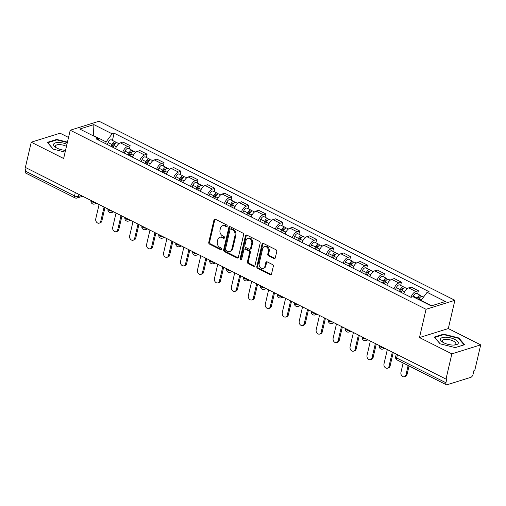 <?xml version="1.0" encoding="UTF-8"?>
<svg xmlns="http://www.w3.org/2000/svg" width="506" height="506" viewBox="0 0 506 506"><rect width="100%" height="100%" fill="white"/><g stroke="black" fill="none" stroke-linecap="round" stroke-linejoin="round"><path stroke-width="0.76" d="M227.213 226.188A0.968 0.753 -107.3 0 0 226.669 224.936L215.335 219.237A1.379 1.075 -107.3 0 0 213.975 219.946L208.763 242.342A1.379 1.075 -107.3 0 0 209.541 244.12L220.875 249.825A0.968 0.753 -107.3 0 0 221.28 248.085L219.813 247.345A4.415 3.441 -107.3 0 1 217.327 241.647L217.763 239.781A4.415 3.441 -107.3 0 1 219.863 237.282A4.415 3.441 -107.3 0 1 222.102 237.516L223.57 238.256A0.968 0.753 -107.3 0 0 223.975 236.511L222.507 235.771A4.415 3.441 -107.3 0 1 220.021 230.072L220.458 228.206A4.415 3.441 -107.3 0 1 222.558 225.708A4.415 3.441 -107.3 0 1 224.797 225.942L226.264 226.682A0.968 0.753 -107.3 0 0 227.213 226.188M273.942 258.528A1.379 1.075 -107.3 0 0 275.296 257.82L276.763 251.533A1.379 1.075 -107.3 0 0 275.985 249.755L263.392 243.418A1.379 1.075 -107.3 0 0 262.038 244.126L256.827 266.523A1.379 1.075 -107.3 0 0 257.605 268.306L270.191 274.644A1.379 1.075 -107.3 0 0 271.551 273.936L273.316 266.346A1.379 1.075 -107.3 0 0 272.538 264.562L267.149 261.849A1.379 1.075 -107.3 0 0 265.795 262.557L264.916 266.32A3.687 2.878 -107.3 0 1 263.164 268.408A3.687 2.878 -107.3 0 1 260.097 267.225A3.687 2.878 -107.3 0 1 259.211 263.449L262.639 248.705A3.687 2.878 -107.3 0 1 264.398 246.618A3.687 2.878 -107.3 0 1 267.459 247.801A3.687 2.878 -107.3 0 1 268.351 251.577L267.775 254.037A1.379 1.075 -107.3 0 0 268.553 255.815L273.942 258.528L274.783 258.262A1.379 1.075 -107.3 0 0 275.024 258.351M426.058 309.292L419.474 337.559L451.864 353.858L445.995 379.089L25.376 167.429L31.245 142.199L63.636 158.498L70.214 130.225L426.058 309.292L454.888 300.298L99.049 121.231L70.214 130.225M243.582 234.841A1.379 1.075 -107.3 0 0 242.804 233.057L230.217 226.726A1.379 1.075 -107.3 0 0 228.857 227.434L223.646 249.831A1.379 1.075 -107.3 0 0 224.424 251.608L237.01 257.946A1.379 1.075 -107.3 0 0 238.37 257.238L243.582 234.841M246.808 235.069L259.395 241.406A1.379 1.075 -107.3 0 1 260.173 243.19L254.961 265.587A1.379 1.075 -107.3 0 1 253.601 266.295L248.212 263.582A1.379 1.075 -107.3 0 1 247.44 261.804L249.553 252.715A1.379 1.075 -107.3 0 0 248.775 250.938L245.201 249.135A1.379 1.075 -107.3 0 0 243.841 249.844L241.64 259.3A0.968 0.753 -107.3 0 1 240.148 258.553L245.448 235.777A1.379 1.075 -107.3 0 1 246.808 235.069M451.864 353.858L480.7 344.864L474.83 370.095L473.989 370.354L473.072 374.282A2.808 1.404 116.7 0 1 470.801 377.343L447.013 384.769A2.808 1.404 116.7 0 1 446.336 384.743L397.102 359.968A2.808 1.404 -63.3 0 1 396.685 357.982L445.919 382.757A2.808 1.404 116.7 0 0 446.336 384.743M68.531 137.461L60.081 133.204L31.245 142.199M480.7 344.864L448.31 328.565L454.888 300.298M445.995 379.089L446.836 378.823L445.919 382.757M75.305 192.558L74.534 195.873A2.808 1.404 -63.3 0 0 74.951 197.859L25.717 173.084A2.808 1.404 -63.3 0 1 25.3 171.098L74.534 195.873A2.808 1.063 13.1 0 0 78.392 196.442L81.257 195.55M26.072 167.777L25.3 171.098M122.718 152.262A6.464 3.232 -63.3 0 1 127.575 146.455L120.403 142.844A6.464 3.232 116.7 0 0 115.545 148.656M120.403 142.844L122.964 142.047L130.143 145.658L129.378 148.928M127.575 146.455L130.143 145.658M146.335 157.461L147.094 154.191L139.922 150.579L137.36 151.376A6.464 3.232 116.7 0 0 132.496 157.183M139.669 160.794A6.464 3.232 -63.3 0 1 144.533 154.988L147.094 154.191M163.293 165.993L164.052 162.723L156.879 159.112L154.311 159.909A6.464 3.232 116.7 0 0 149.453 165.715M156.626 169.327A6.464 3.232 -63.3 0 1 161.49 163.52L164.052 162.723M180.244 174.526L181.009 171.249L173.83 167.644L171.268 168.441A6.464 3.232 116.7 0 0 166.411 174.247M173.583 177.859A6.464 3.232 -63.3 0 1 178.441 172.053L181.009 171.249M197.201 183.058L197.96 179.782L190.787 176.177L188.226 176.974A6.464 3.232 116.7 0 0 183.362 182.78M190.534 186.391A6.464 3.232 -63.3 0 1 195.398 180.585L197.96 179.782M214.158 191.591L214.917 188.314L207.745 184.709L205.177 185.506A6.464 3.232 116.7 0 0 200.319 191.312M207.492 194.924A6.464 3.232 -63.3 0 1 212.356 189.117L214.917 188.314M231.109 200.123L231.874 196.847L224.696 193.241L222.134 194.038A6.464 3.232 116.7 0 0 217.276 199.845M224.449 203.456A6.464 3.232 -63.3 0 1 229.307 197.65L231.874 196.847M248.066 208.649L248.825 205.379L241.653 201.767L239.091 202.571A6.464 3.232 116.7 0 0 234.227 208.377M241.4 211.989A6.464 3.232 -63.3 0 1 246.264 206.182L248.825 205.379M265.024 217.182L265.783 213.911L258.61 210.3L256.042 211.103A6.464 3.232 116.7 0 0 251.185 216.91M258.357 220.521A6.464 3.232 -63.3 0 1 263.221 214.715L265.783 213.911M281.975 225.714L282.74 222.444L275.561 218.832L273 219.636A6.464 3.232 116.7 0 0 268.142 225.442M275.315 229.054A6.464 3.232 -63.3 0 1 280.172 223.247L282.74 222.444M298.932 234.246L299.691 230.976L292.519 227.365L289.957 228.168A6.464 3.232 116.7 0 0 285.093 233.974M292.272 237.586A6.464 3.232 -63.3 0 1 297.13 231.773L299.691 230.976M315.889 242.779L316.648 239.509L309.476 235.897L306.908 236.7A6.464 3.232 116.7 0 0 302.05 242.507M309.223 246.112A6.464 3.232 -63.3 0 1 314.087 240.306L316.648 239.509M332.84 251.311L333.606 248.041L326.433 244.43L323.865 245.233A6.464 3.232 116.7 0 0 319.008 251.039M326.18 254.644A6.464 3.232 -63.3 0 1 331.038 248.838L333.606 248.041M349.798 259.844L350.557 256.574L343.384 252.962L340.823 253.765A6.464 3.232 116.7 0 0 335.959 259.572M343.138 263.177A6.464 3.232 -63.3 0 1 347.995 257.371L350.557 256.574M366.755 268.376L367.514 265.106L360.342 261.494L357.774 262.291A6.464 3.232 116.7 0 0 352.916 268.104M360.089 271.709A6.464 3.232 -63.3 0 1 364.952 265.903L367.514 265.106M383.706 276.909L384.471 273.638L377.299 270.027L374.731 270.824A6.464 3.232 116.7 0 0 369.873 276.63M377.046 280.242A6.464 3.232 -63.3 0 1 381.903 274.435L384.471 273.638M400.663 285.441L401.422 282.171L394.25 278.559L391.688 279.356A6.464 3.232 116.7 0 0 386.824 285.163M394.003 288.774A6.464 3.232 -63.3 0 1 398.861 282.968L401.422 282.171M417.621 293.973L418.38 290.697L411.207 287.092L408.646 287.889A6.464 3.232 116.7 0 0 403.782 293.695M410.954 297.307A6.464 3.232 -63.3 0 1 415.818 291.5L418.38 290.697M105.691 143.698L106.108 141.92L93.604 135.627L93.148 135.772M93.528 135.962L93.863 124.621L112.123 133.812L106.108 141.92M99.201 140.434L98 138.214L79.739 129.03L93.863 124.621M431.694 305.757L421.081 300.419L427.102 292.31L429.075 291.69L114.097 133.192L112.123 133.812M427.102 292.31L445.362 301.494L431.238 305.902L412.978 296.712L411.005 297.332L96.026 138.834L98 138.214M67.437 142.142L56.704 139.441L47.336 142.363L53.143 149.106L65.116 152.116M419.474 337.559L448.31 328.565M464.609 344.7L458.803 337.964L443.629 334.143L434.262 337.066L440.068 343.808L455.242 347.622L464.609 344.7M421.081 300.419L421.005 300.754M112.427 140.396L114.097 133.192M56.577 139.985L56.704 139.441M458.664 338.552L458.803 337.964M443.503 334.687L443.629 334.143M227.118 226.429A0.968 0.753 -107.3 0 1 227.105 226.416L225.638 225.682A4.415 3.441 -107.3 0 0 223.393 225.448L222.558 225.708M219.863 237.282L220.705 237.023A4.415 3.441 -107.3 0 1 222.944 237.251L224.411 237.991A0.968 0.753 -107.3 0 0 224.424 237.997M215.088 219.149A1.379 1.075 -107.3 0 0 214.816 219.68L209.604 242.077A1.379 1.075 -107.3 0 0 210.382 243.86L221.717 249.566A0.968 0.753 -107.3 0 0 221.736 249.572M229.971 226.637A1.379 1.075 -107.3 0 0 229.699 227.169L224.487 249.566A1.379 1.075 -107.3 0 0 225.265 251.349L237.852 257.68A1.379 1.075 -107.3 0 0 238.098 257.769M230.983 229.054A0.968 0.753 -107.3 0 0 230.034 229.553L225.461 249.211A0.968 0.753 -107.3 0 0 226.005 250.457L227.548 251.235A4.415 3.441 -107.3 0 0 229.794 251.469A4.415 3.441 -107.3 0 0 231.893 248.971L235.018 235.537A4.415 3.441 -107.3 0 0 232.532 229.838L230.983 229.054L231.824 228.794A0.968 0.753 -107.3 0 0 231.337 228.744L230.496 229.003M229.794 251.469L230.635 251.21A4.415 3.441 -107.3 0 0 232.728 248.712L231.893 248.971M231.824 228.794L233.374 229.572A4.415 3.441 -107.3 0 1 235.859 235.271L232.728 248.712M244.499 249.066L245.34 248.8A1.379 1.075 -107.3 0 1 246.042 248.876L249.616 250.672A1.379 1.075 -107.3 0 1 250.394 252.456L248.275 261.539A1.379 1.075 -107.3 0 0 249.053 263.322L254.442 266.029A1.379 1.075 -107.3 0 0 254.689 266.118M246.561 234.986A1.379 1.075 -107.3 0 0 246.289 235.518L240.989 258.288A0.968 0.753 -107.3 0 0 241.552 259.546M251.748 243.291A3.687 2.878 -107.3 0 0 250.856 239.515A3.687 2.878 -107.3 0 0 247.795 238.332A3.687 2.878 -107.3 0 0 246.036 240.42L244.828 245.612A1.379 1.075 -107.3 0 0 245.606 247.396L249.18 249.192A1.379 1.075 -107.3 0 0 250.533 248.484L251.748 243.291L252.583 243.032A3.687 2.878 -107.3 0 0 251.697 239.256A3.687 2.878 -107.3 0 0 248.636 238.073L247.795 238.332M249.882 249.268L250.723 249.003A1.379 1.075 -107.3 0 0 251.374 248.225L250.533 248.484M252.583 243.032L251.374 248.225M264.398 246.618L265.239 246.359A3.687 2.878 -107.3 0 1 268.3 247.542A3.687 2.878 -107.3 0 1 269.192 251.318L268.616 253.772A1.379 1.075 -107.3 0 0 269.394 255.555L274.783 258.262M263.164 268.408L264.005 268.148A3.687 2.878 -107.3 0 0 265.758 266.061L264.916 266.32M266.909 261.76A1.379 1.075 -107.3 0 0 266.637 262.298L265.758 266.061M263.152 243.329A1.379 1.075 -107.3 0 0 262.88 243.867L257.668 266.264A1.379 1.075 -107.3 0 0 258.446 268.047L271.033 274.378A1.379 1.075 -107.3 0 0 271.279 274.467M113.04 147.391L113.869 145.488A3.51 1.758 -63.3 0 1 117.183 142.793L118.923 143.666M99.081 204.519L95.754 218.813A3.232 2.517 -107.3 0 0 96.532 222.121A3.232 2.517 -107.3 0 0 99.214 223.159A3.232 2.517 -107.3 0 0 100.757 221.331L104.084 207.036M112.016 146.879L112.927 144.786A1.689 0.841 -63.3 0 1 114.514 143.495A1.689 0.841 -63.3 0 1 114.805 143.944M111.194 146.462L112.022 144.558A3.51 1.758 -63.3 0 1 115.336 141.863A3.51 1.758 -63.3 0 1 115.956 142.926M107.278 144.495L108.107 142.591A3.51 1.758 -63.3 0 1 111.421 139.89L115.336 141.863M104.989 207.492L101.845 220.989A3.232 2.517 72.7 0 1 100.308 222.817L99.214 223.159M129.998 155.924L130.826 154.02A3.51 1.758 -63.3 0 1 134.141 151.326L135.88 152.198M116.038 213.051L112.711 227.346A3.232 2.517 -107.3 0 0 113.489 230.654A3.232 2.517 -107.3 0 0 116.171 231.691A3.232 2.517 -107.3 0 0 117.708 229.863L121.035 215.569M128.967 155.412L129.878 153.318A1.689 0.841 -63.3 0 1 131.471 152.028A1.689 0.841 -63.3 0 1 131.756 152.477M128.144 154.994L128.979 153.09A3.51 1.758 -63.3 0 1 132.294 150.396A3.51 1.758 -63.3 0 1 132.914 151.458M124.236 153.027L125.064 151.123A3.51 1.758 -63.3 0 1 128.379 148.422L132.294 150.396M121.946 216.024L118.802 229.522A3.232 2.517 72.7 0 1 117.265 231.35L116.171 231.691M146.949 164.456L147.784 162.552A3.51 1.758 -63.3 0 1 151.092 159.858L152.837 160.731M132.989 221.584L129.662 235.878A3.232 2.517 -107.3 0 0 130.44 239.186A3.232 2.517 -107.3 0 0 133.129 240.224A3.232 2.517 -107.3 0 0 134.666 238.396L137.993 224.101M145.924 163.944L146.835 161.85A1.689 0.841 -63.3 0 1 148.422 160.56A1.689 0.841 -63.3 0 1 148.713 161.009M145.102 163.527L145.93 161.623A3.51 1.758 -63.3 0 1 149.245 158.928A3.51 1.758 -63.3 0 1 149.871 159.991M141.193 161.559L142.022 159.656A3.51 1.758 -63.3 0 1 145.336 156.955L149.245 158.928M138.897 224.556L135.76 238.054A3.232 2.517 72.7 0 1 134.223 239.882L133.129 240.224M66.944 144.28A9.133 3.447 13.1 0 0 53.598 144.21A9.133 3.447 13.1 0 0 55.59 147.335A9.133 3.447 13.1 0 0 65.527 150.352M66.457 146.373A6.913 2.606 13.1 0 0 59.702 144.615A6.913 2.606 13.1 0 0 55.477 145.905A6.913 2.606 13.1 0 0 55.445 146.025A6.913 2.606 13.1 0 0 56.394 147.828M53.256 149.131L47.747 142.736L56.824 139.903L67.342 142.553M440.53 338.912A9.133 3.447 13.1 0 0 442.516 342.037A9.133 3.447 13.1 0 0 455.134 344.972A9.133 3.447 13.1 0 0 458.227 343.365A9.133 3.447 13.1 0 0 450.574 337.888A9.133 3.447 13.1 0 0 440.53 338.912M454.192 345.06A6.913 2.606 13.1 0 0 455.811 343.979A6.913 2.606 13.1 0 0 455.843 343.859A6.913 2.606 13.1 0 0 449.859 339.792A6.913 2.606 13.1 0 0 442.408 340.608A6.913 2.606 13.1 0 0 442.37 340.728A6.913 2.606 13.1 0 0 443.326 342.53M440.188 343.833L434.679 337.439L443.756 334.611L458.455 338.305L464.078 344.839L455.185 347.609M163.906 172.989L164.735 171.085A3.51 1.758 -63.3 0 1 168.049 168.39L169.788 169.263M149.947 230.116L146.62 244.411A3.232 2.517 -107.3 0 0 147.398 247.719A3.232 2.517 -107.3 0 0 150.086 248.756A3.232 2.517 -107.3 0 0 151.623 246.928L154.95 232.633M162.881 172.476L163.792 170.383A1.689 0.841 -63.3 0 1 165.38 169.093A1.689 0.841 -63.3 0 1 165.671 169.542M162.059 172.059L162.888 170.155A3.51 1.758 -63.3 0 1 166.202 167.461A3.51 1.758 -63.3 0 1 166.822 168.523M158.144 170.092L158.973 168.188A3.51 1.758 -63.3 0 1 162.287 165.487L166.202 167.461M155.854 233.089L152.711 246.586A3.232 2.517 72.7 0 1 151.174 248.414L150.086 248.756M180.863 181.521L181.692 179.617A3.51 1.758 -63.3 0 1 185.006 176.917L186.746 177.796M166.904 238.649L163.577 252.943A3.232 2.517 -107.3 0 0 164.355 256.251A3.232 2.517 -107.3 0 0 167.037 257.288A3.232 2.517 -107.3 0 0 168.574 255.46L171.901 241.16M179.832 181.009L180.743 178.915A1.689 0.841 -63.3 0 1 182.337 177.619A1.689 0.841 -63.3 0 1 182.622 178.068M179.016 180.591L179.845 178.688A3.51 1.758 -63.3 0 1 183.159 175.987A3.51 1.758 -63.3 0 1 183.779 177.056M175.101 178.624L175.93 176.72A3.51 1.758 -63.3 0 1 179.244 174.02L183.159 175.987M172.812 241.621L169.668 255.119A3.232 2.517 72.7 0 1 168.131 256.947L167.037 257.288M197.814 190.054L198.649 188.15A3.51 1.758 -63.3 0 1 201.957 185.449L203.703 186.328M183.855 247.181L180.528 261.475A3.232 2.517 -107.3 0 0 181.306 264.783A3.232 2.517 -107.3 0 0 183.994 265.821A3.232 2.517 -107.3 0 0 185.531 263.993L188.858 249.692M196.79 189.535L197.701 187.448A1.689 0.841 -63.3 0 1 199.294 186.151A1.689 0.841 -63.3 0 1 199.579 186.6M195.967 189.124L196.796 187.22A3.51 1.758 -63.3 0 1 200.11 184.519A3.51 1.758 -63.3 0 1 200.737 185.588M192.059 187.157L192.887 185.253A3.51 1.758 -63.3 0 1 196.201 182.552L200.11 184.519M189.763 250.154L186.625 263.651A3.232 2.517 72.7 0 1 185.088 265.479L183.994 265.821M214.772 198.586L215.6 196.682A3.51 1.758 -63.3 0 1 218.915 193.981L220.654 194.861M200.812 255.713L197.485 270.008A3.232 2.517 -107.3 0 0 198.263 273.316A3.232 2.517 -107.3 0 0 200.952 274.353A3.232 2.517 -107.3 0 0 202.489 272.525L205.815 258.224M213.747 198.067L214.658 195.98A1.689 0.841 -63.3 0 1 216.245 194.683A1.689 0.841 -63.3 0 1 216.536 195.133M212.925 197.656L213.753 195.752A3.51 1.758 -63.3 0 1 217.068 193.052A3.51 1.758 -63.3 0 1 217.688 194.121M209.01 195.689L209.838 193.785A3.51 1.758 -63.3 0 1 213.152 191.085L217.068 193.052M206.72 258.68L203.576 272.184A3.232 2.517 72.7 0 1 202.039 274.012L200.952 274.353M231.729 207.118L232.558 205.215A3.51 1.758 -63.3 0 1 235.872 202.514L237.611 203.393M217.77 264.24L214.443 278.54A3.232 2.517 -107.3 0 0 215.221 281.848A3.232 2.517 -107.3 0 0 217.903 282.886A3.232 2.517 -107.3 0 0 219.44 281.058L222.766 266.757M230.698 206.6L231.609 204.513A1.689 0.841 -63.3 0 1 233.203 203.216A1.689 0.841 -63.3 0 1 233.487 203.665M229.882 206.189L230.711 204.285A3.51 1.758 -63.3 0 1 234.025 201.584A3.51 1.758 -63.3 0 1 234.645 202.653M225.967 204.222L226.796 202.311A3.51 1.758 -63.3 0 1 230.11 199.617L234.025 201.584M223.677 267.212L220.534 280.716A3.232 2.517 72.7 0 1 218.997 282.544L217.903 282.886M248.68 215.651L249.515 213.747A3.51 1.758 -63.3 0 1 252.829 211.046L254.569 211.925M234.721 272.772L231.394 287.073A3.232 2.517 -107.3 0 0 232.172 290.374A3.232 2.517 -107.3 0 0 234.86 291.412A3.232 2.517 -107.3 0 0 236.397 289.59L239.724 275.289M247.655 215.132L248.566 213.045A1.689 0.841 -63.3 0 1 250.16 211.748A1.689 0.841 -63.3 0 1 250.445 212.197M246.833 214.721L247.662 212.817A3.51 1.758 -63.3 0 1 250.976 210.116A3.51 1.758 -63.3 0 1 251.602 211.185M242.924 212.754L243.753 210.844A3.51 1.758 -63.3 0 1 247.067 208.149L250.976 210.116M240.628 275.745L237.491 289.249A3.232 2.517 72.7 0 1 235.954 291.076L234.86 291.412M265.637 224.183L266.466 222.279A3.51 1.758 -63.3 0 1 269.78 219.579L271.52 220.458M251.678 281.304L248.351 295.605A3.232 2.517 -107.3 0 0 249.129 298.907A3.232 2.517 -107.3 0 0 251.817 299.944A3.232 2.517 -107.3 0 0 253.354 298.116L256.681 283.822M264.613 223.665L265.524 221.577A1.689 0.841 -63.3 0 1 267.111 220.281A1.689 0.841 -63.3 0 1 267.402 220.73M263.79 223.254L264.619 221.35A3.51 1.758 -63.3 0 1 267.933 218.649A3.51 1.758 -63.3 0 1 268.553 219.718M259.875 221.28L260.71 219.376A3.51 1.758 -63.3 0 1 264.018 216.682L267.933 218.649M257.586 284.277L254.442 297.781A3.232 2.517 72.7 0 1 252.905 299.609L251.817 299.944M282.595 232.716L283.423 230.812A3.51 1.758 -63.3 0 1 286.738 228.111L288.477 228.99M268.635 289.837L265.308 304.138A3.232 2.517 -107.3 0 0 266.086 307.439A3.232 2.517 -107.3 0 0 268.768 308.477A3.232 2.517 -107.3 0 0 270.305 306.649L273.632 292.354M281.564 232.197L282.474 230.11A1.689 0.841 -63.3 0 1 284.068 228.813A1.689 0.841 -63.3 0 1 284.353 229.262M280.748 231.786L281.576 229.882A3.51 1.758 -63.3 0 1 284.891 227.181A3.51 1.758 -63.3 0 1 285.51 228.244M276.833 229.813L277.661 227.909A3.51 1.758 -63.3 0 1 280.975 225.214L284.891 227.181M274.543 292.81L271.399 306.307A3.232 2.517 72.7 0 1 269.862 308.135L268.768 308.477M299.546 241.248L300.381 239.338A3.51 1.758 -63.3 0 1 303.695 236.644L305.434 237.516M285.593 298.369L282.266 312.67A3.232 2.517 -107.3 0 0 283.037 315.972A3.232 2.517 -107.3 0 0 285.726 317.009A3.232 2.517 -107.3 0 0 287.263 315.181L290.589 300.887M298.521 240.73L299.432 238.642A1.689 0.841 -63.3 0 1 301.026 237.346A1.689 0.841 -63.3 0 1 301.31 237.795M297.699 240.318L298.527 238.408A3.51 1.758 -63.3 0 1 301.842 235.714A3.51 1.758 -63.3 0 1 302.468 236.776M293.79 238.345L294.618 236.441A3.51 1.758 -63.3 0 1 297.933 233.747L301.842 235.714M291.494 301.342L288.357 314.84A3.232 2.517 72.7 0 1 286.82 316.667L285.726 317.009M316.503 249.781L317.332 247.87A3.51 1.758 -63.3 0 1 320.646 245.176L322.385 246.049M302.544 306.902L299.217 321.196A3.232 2.517 -107.3 0 0 299.995 324.504A3.232 2.517 -107.3 0 0 302.683 325.541A3.232 2.517 -107.3 0 0 304.22 323.714L307.547 309.419M315.478 249.262L316.389 247.175A1.689 0.841 -63.3 0 1 317.977 245.878A1.689 0.841 -63.3 0 1 318.268 246.327M314.656 248.851L315.485 246.941A3.51 1.758 -63.3 0 1 318.799 244.246A3.51 1.758 -63.3 0 1 319.419 245.309M310.741 246.877L311.576 244.974A3.51 1.758 -63.3 0 1 314.884 242.279L318.799 244.246M308.451 309.874L305.308 323.372A3.232 2.517 72.7 0 1 303.771 325.2L302.683 325.541M333.46 258.313L334.289 256.403A3.51 1.758 -63.3 0 1 337.603 253.708L339.343 254.581M319.501 315.434L316.174 329.729A3.232 2.517 -107.3 0 0 316.952 333.037A3.232 2.517 -107.3 0 0 319.634 334.074A3.232 2.517 -107.3 0 0 321.171 332.246L324.498 317.951M332.429 257.794L333.34 255.707A1.689 0.841 -63.3 0 1 334.934 254.41A1.689 0.841 -63.3 0 1 335.219 254.86M331.613 257.383L332.442 255.473A3.51 1.758 -63.3 0 1 335.756 252.779A3.51 1.758 -63.3 0 1 336.376 253.841M327.698 255.41L328.527 253.506A3.51 1.758 -63.3 0 1 331.841 250.812L335.756 252.779M325.409 318.407L322.265 331.904A3.232 2.517 72.7 0 1 320.728 333.732L319.634 334.074M350.411 266.839L351.246 264.935A3.51 1.758 -63.3 0 1 354.561 262.241L356.3 263.114M336.458 323.966L333.131 338.261A3.232 2.517 -107.3 0 0 333.903 341.569A3.232 2.517 -107.3 0 0 336.591 342.606A3.232 2.517 -107.3 0 0 338.128 340.778L341.455 326.484M349.387 266.327L350.297 264.233A1.689 0.841 -63.3 0 1 351.891 262.943A1.689 0.841 -63.3 0 1 352.176 263.392M348.564 265.909L349.399 264.005A3.51 1.758 -63.3 0 1 352.707 261.311A3.51 1.758 -63.3 0 1 353.333 262.374M344.656 263.942L345.484 262.038A3.51 1.758 -63.3 0 1 348.798 259.338L352.707 261.311M342.36 326.939L339.222 340.437A3.232 2.517 72.7 0 1 337.685 342.265L336.591 342.606M367.369 275.372L368.197 273.468A3.51 1.758 -63.3 0 1 371.512 270.773L373.257 271.646M353.409 332.499L350.082 346.793A3.232 2.517 -107.3 0 0 350.86 350.101A3.232 2.517 -107.3 0 0 353.549 351.139A3.232 2.517 -107.3 0 0 355.085 349.311L358.412 335.016M366.344 274.859L367.255 272.766A1.689 0.841 -63.3 0 1 368.842 271.475A1.689 0.841 -63.3 0 1 369.133 271.924M365.522 274.442L366.35 272.538A3.51 1.758 -63.3 0 1 369.665 269.843A3.51 1.758 -63.3 0 1 370.284 270.906M361.607 272.475L362.441 270.571A3.51 1.758 -63.3 0 1 365.749 267.87L369.665 269.843M359.317 335.472L356.173 348.969A3.232 2.517 72.7 0 1 354.636 350.797L353.549 351.139M384.326 283.904L385.155 282A3.51 1.758 -63.3 0 1 388.469 279.306L390.208 280.179M370.367 341.031L367.04 355.326A3.232 2.517 -107.3 0 0 367.818 358.634A3.232 2.517 -107.3 0 0 370.5 359.671A3.232 2.517 -107.3 0 0 372.036 357.843L375.363 343.549M383.301 283.392L384.206 281.298A1.689 0.841 -63.3 0 1 385.8 280.008A1.689 0.841 -63.3 0 1 386.084 280.457M382.479 282.974L383.308 281.07A3.51 1.758 -63.3 0 1 386.622 278.376A3.51 1.758 -63.3 0 1 387.242 279.438M378.564 281.007L379.392 279.103A3.51 1.758 -63.3 0 1 382.707 276.402L386.622 278.376M376.274 344.004L373.131 357.502A3.232 2.517 72.7 0 1 371.594 359.33L370.5 359.671M401.277 292.436L402.112 290.533A3.51 1.758 -63.3 0 1 405.426 287.838L407.166 288.711M387.324 349.564L383.997 363.858A3.232 2.517 -107.3 0 0 384.769 367.166A3.232 2.517 -107.3 0 0 387.457 368.204A3.232 2.517 -107.3 0 0 388.994 366.376L392.321 352.081M400.252 291.924L401.163 289.83A1.689 0.841 -63.3 0 1 402.757 288.54A1.689 0.841 -63.3 0 1 403.042 288.989M399.43 291.507L400.265 289.603A3.51 1.758 -63.3 0 1 403.573 286.908A3.51 1.758 -63.3 0 1 404.199 287.971M395.521 289.54L396.35 287.636A3.51 1.758 -63.3 0 1 399.664 284.935L403.573 286.908M393.225 352.537L390.088 366.034A3.232 2.517 72.7 0 1 388.551 367.862L387.457 368.204M418.81 299.647L419.063 299.065A3.51 1.758 -63.3 0 1 422.377 296.364L423.623 296.99M403.137 362.998L400.948 372.391A3.232 2.517 -107.3 0 0 401.726 375.699A3.232 2.517 -107.3 0 0 404.414 376.736A3.232 2.517 -107.3 0 0 405.951 374.908L408.133 365.515M417.785 299.135L418.12 298.363A1.689 0.841 -63.3 0 1 419.708 297.066A1.689 0.841 -63.3 0 1 419.999 297.515M416.963 298.717L417.216 298.135A3.51 1.758 -63.3 0 1 420.53 295.434A3.51 1.758 -63.3 0 1 421.15 296.503M413.048 296.75L413.307 296.168A3.51 1.758 -63.3 0 1 416.621 293.467L420.53 295.434M409.044 365.971L407.039 374.567A3.232 2.517 72.7 0 1 405.502 376.394L404.414 376.736M78.879 194.355L78.392 196.442A2.808 2.188 -107.3 0 1 77.051 198.029L82.693 196.271M398.861 282.968L391.688 279.356M381.903 274.435L374.731 270.824M364.952 265.903L357.774 262.291M347.995 257.371L340.823 253.765M331.038 248.838L323.865 245.233M314.087 240.306L306.908 236.7M297.13 231.773L289.957 228.168M280.172 223.247L273 219.636M263.221 214.715L256.042 211.103M246.264 206.182L239.091 202.571M229.307 197.65L222.134 194.038M212.356 189.117L205.177 185.506M195.398 180.585L188.226 176.974M178.441 172.053L171.268 168.441M161.49 163.52L154.311 159.909M144.533 154.988L137.36 151.376M415.818 291.5L408.646 287.889M91.074 200.49L91.023 200.705A2.808 1.063 13.1 0 0 92.307 201.976A2.808 1.063 13.1 0 0 95.179 202.552M95.798 202.868A2.808 2.188 72.7 0 1 94.597 204.026L96.766 203.355M108.031 209.022L107.98 209.237A2.808 1.063 13.1 0 0 109.258 210.509A2.808 1.063 13.1 0 0 112.13 211.084M124.988 217.555L124.938 217.77A2.808 1.063 13.1 0 0 126.215 219.041A2.808 1.063 13.1 0 0 129.087 219.617M141.939 226.087L141.889 226.302A2.808 1.063 13.1 0 0 143.173 227.567A2.808 1.063 13.1 0 0 146.044 228.149M158.897 234.62L158.846 234.835A2.808 1.063 13.1 0 0 160.124 236.1A2.808 1.063 13.1 0 0 162.995 236.681M175.854 243.152L175.803 243.367A2.808 1.063 13.1 0 0 177.081 244.632A2.808 1.063 13.1 0 0 179.953 245.214M192.805 251.684L192.754 251.899A2.808 1.063 13.1 0 0 194.038 253.164A2.808 1.063 13.1 0 0 196.91 253.746M209.762 260.21L209.712 260.432A2.808 1.063 13.1 0 0 210.989 261.697A2.808 1.063 13.1 0 0 213.861 262.279M226.72 268.743L226.669 268.964A2.808 1.063 13.1 0 0 227.947 270.229A2.808 1.063 13.1 0 0 230.818 270.811M243.671 277.275L243.62 277.497A2.808 1.063 13.1 0 0 244.904 278.762A2.808 1.063 13.1 0 0 247.776 279.344M260.628 285.808L260.577 286.029A2.808 1.063 13.1 0 0 261.855 287.294A2.808 1.063 13.1 0 0 264.727 287.876M277.585 294.34L277.535 294.562A2.808 1.063 13.1 0 0 278.812 295.827A2.808 1.063 13.1 0 0 281.684 296.402M294.536 302.873L294.486 303.088A2.808 1.063 13.1 0 0 295.77 304.359A2.808 1.063 13.1 0 0 298.641 304.935M311.494 311.405L311.443 311.62A2.808 1.063 13.1 0 0 312.721 312.891A2.808 1.063 13.1 0 0 315.592 313.467M328.451 319.937L328.4 320.153A2.808 1.063 13.1 0 0 329.678 321.424A2.808 1.063 13.1 0 0 332.55 321.999M345.402 328.47L345.351 328.685A2.808 1.063 13.1 0 0 346.635 329.956A2.808 1.063 13.1 0 0 349.507 330.532M362.359 337.002L362.309 337.217A2.808 1.063 13.1 0 0 363.586 338.489A2.808 1.063 13.1 0 0 366.458 339.064M379.317 345.535L379.266 345.75A2.808 1.063 13.1 0 0 380.544 347.015A2.808 1.063 13.1 0 0 383.415 347.597M112.756 211.4A2.808 2.188 72.7 0 1 111.554 212.558L113.717 211.881M129.707 219.933A2.808 2.188 72.7 0 1 128.511 221.09L130.674 220.414M146.664 228.465A2.808 2.188 72.7 0 1 145.462 229.623L147.632 228.946M163.621 236.991A2.808 2.188 72.7 0 1 162.42 238.155L164.583 237.478M180.572 245.524A2.808 2.188 72.7 0 1 179.377 246.688L181.54 246.011M197.53 254.056A2.808 2.188 72.7 0 1 196.328 255.22L198.497 254.543M214.487 262.589A2.808 2.188 72.7 0 1 213.285 263.752L215.448 263.076M231.438 271.121A2.808 2.188 72.7 0 1 230.243 272.285L232.406 271.608M248.395 279.654A2.808 2.188 72.7 0 1 247.194 280.817L249.363 280.141M265.353 288.186A2.808 2.188 72.7 0 1 264.151 289.35L266.314 288.673M282.304 296.718A2.808 2.188 72.7 0 1 281.108 297.876L283.271 297.205M299.261 305.251A2.808 2.188 72.7 0 1 298.059 306.408L300.229 305.738M316.218 313.783A2.808 2.188 72.7 0 1 315.017 314.941L317.18 314.27M333.169 322.316A2.808 2.188 72.7 0 1 331.974 323.473L334.137 322.803M350.127 330.848A2.808 2.188 72.7 0 1 348.925 332.006L351.094 331.329M367.084 339.381A2.808 2.188 72.7 0 1 365.882 340.538L368.045 339.861M384.035 347.913A2.808 2.188 72.7 0 1 382.84 349.07L385.003 348.394M397.457 354.662L396.685 357.982A2.808 1.063 13.1 0 1 395.629 356.819A2.808 2.808 0 0 0 397.102 359.968M225.638 225.682L224.797 225.942M224.411 237.991L223.57 238.256M222.944 237.251L222.102 237.516M221.717 249.566L220.875 249.825M210.382 243.86L209.541 244.12M209.604 242.077L208.763 242.342M214.816 219.68L213.975 219.946M227.105 226.416L226.264 226.682M237.852 257.68L237.01 257.946M225.265 251.349L224.424 251.608M224.487 249.566L223.646 249.831M229.699 227.169L228.857 227.434M235.859 235.271L235.018 235.537M233.374 229.572L232.532 229.838M254.442 266.029L253.601 266.295M249.053 263.322L248.212 263.582M248.275 261.539L247.44 261.804M250.394 252.456L249.553 252.715M249.616 250.672L248.775 250.938M246.042 248.876L245.201 249.135M240.989 258.288L240.148 258.553M246.289 235.518L245.448 235.777M269.394 255.555L268.553 255.815M268.616 253.772L267.775 254.037M269.192 251.318L268.351 251.577M266.637 262.298L265.795 262.557M271.033 274.378L270.191 274.644M258.446 268.047L257.605 268.306M257.668 266.264L256.827 266.523M262.88 243.867L262.038 244.126M113.869 145.488L116.399 146.765M113.407 144.001L114.4 144.501M108.107 142.591L112.022 144.558M101.845 220.989L100.757 221.331M130.826 154.02L133.356 155.291M130.365 152.534L131.351 153.033M125.064 151.123L128.979 153.09M118.802 229.522L117.708 229.863M147.784 162.552L150.314 163.824M147.322 161.066L148.309 161.566M142.022 159.656L145.93 161.623M135.76 238.054L134.666 238.396M164.735 171.085L167.265 172.356M164.273 169.599L165.266 170.098M158.973 168.188L162.888 170.155M152.711 246.586L151.623 246.928M181.692 179.617L184.222 180.889M181.23 178.131L182.217 178.631M175.93 176.72L179.845 178.688M169.668 255.119L168.574 255.46M198.649 188.15L201.179 189.421M198.188 186.663L199.174 187.163M192.887 185.253L196.796 187.22M186.625 263.651L185.531 263.993M215.6 196.682L218.13 197.954M215.139 195.196L216.132 195.695M209.838 193.785L213.753 195.752M203.576 272.184L202.489 272.525M232.558 205.215L235.088 206.486M232.096 203.728L233.089 204.228M226.796 202.311L230.711 204.285M220.534 280.716L219.44 281.058M249.515 213.747L252.045 215.018M249.053 212.261L250.04 212.754M243.753 210.844L247.662 212.817M237.491 289.249L236.397 289.59M266.466 222.279L268.996 223.551M266.004 220.793L266.997 221.286M260.71 219.376L264.619 221.35M254.442 297.781L253.354 298.116M283.423 230.812L285.953 232.083M282.962 229.319L283.955 229.819M277.661 227.909L281.576 229.882M271.399 306.307L270.305 306.649M300.381 239.338L302.911 240.616M299.919 237.852L300.906 238.351M294.618 236.441L298.527 238.408M288.357 314.84L287.263 315.181M317.332 247.87L319.862 249.148M316.87 246.384L317.863 246.884M311.576 244.974L315.485 246.941M305.308 323.372L304.22 323.714M334.289 256.403L336.819 257.68M333.827 254.916L334.82 255.416M328.527 253.506L332.442 255.473M322.265 331.904L321.171 332.246M351.246 264.935L353.776 266.213M350.784 263.449L351.771 263.949M345.484 262.038L349.399 264.005M339.222 340.437L338.128 340.778M368.197 273.468L370.727 274.739M367.735 271.981L368.729 272.481M362.441 270.571L366.35 272.538M356.173 348.969L355.085 349.311M385.155 282L387.685 283.271M384.693 280.514L385.686 281.013M379.392 279.103L383.308 281.07M373.131 357.502L372.036 357.843M402.112 290.533L404.642 291.804M401.65 289.046L402.637 289.546M396.35 287.636L400.265 289.603M390.088 366.034L388.994 366.376M419.063 299.065L421.264 300.172M418.601 297.579L419.594 298.078M413.307 296.168L417.216 298.135M407.039 374.567L405.951 374.908M91.023 200.705A2.808 2.808 0 0 0 94.597 204.026M107.98 209.237A2.808 2.808 0 0 0 111.554 212.558M124.938 217.77A2.808 2.808 0 0 0 128.511 221.09M141.889 226.302A2.808 2.808 0 0 0 145.462 229.623M158.846 234.835A2.808 2.808 0 0 0 162.42 238.155M175.803 243.367A2.808 2.808 0 0 0 179.377 246.688M192.754 251.899A2.808 2.808 0 0 0 196.328 255.22M209.712 260.432A2.808 2.808 0 0 0 213.285 263.752M226.669 268.964A2.808 2.808 0 0 0 230.243 272.285M243.62 277.497A2.808 2.808 0 0 0 247.194 280.817M260.577 286.029A2.808 2.808 0 0 0 264.151 289.35M277.535 294.562A2.808 2.808 0 0 0 281.108 297.876M294.486 303.088A2.808 2.808 0 0 0 298.059 306.408M311.443 311.62A2.808 2.808 0 0 0 315.017 314.941M328.4 320.153A2.808 2.808 0 0 0 331.974 323.473M345.351 328.685A2.808 2.808 0 0 0 348.925 332.006M362.309 337.217A2.808 2.808 0 0 0 365.882 340.538M379.266 345.75A2.808 2.808 0 0 0 382.84 349.07M396.268 354.067L395.629 356.819M74.951 197.859A2.808 2.808 0 0 0 77.051 198.029"/></g></svg>
